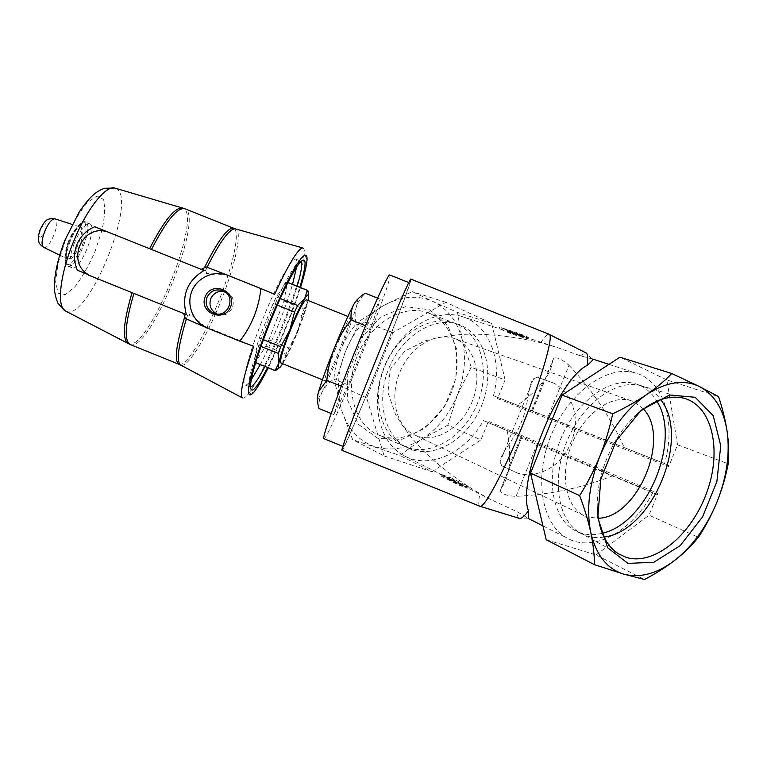 <?xml version="1.0" encoding="UTF-8"?>
<svg xmlns="http://www.w3.org/2000/svg" width="767" height="767" viewBox="0 0 767 767"><rect width="100%" height="100%" fill="white"/><g stroke="black" fill="none" stroke-linecap="round" stroke-linejoin="round"><path stroke-width="0.58" stroke-dasharray="3.83 2.88" d="M417.344 436.116L413.854 434.621C396.098 425.925 389.252 397.392 399.789 372.311C410.115 347.125 435.119 331.871 453.796 338.343C474.188 345.016 482.635 374.191 472.779 400.038C463.249 426.001 437.468 443.316 417.344 436.116M643.398 408.945L633.858 401.764L631.251 400.757C611.951 394.046 584.502 413.183 572.124 443.336C559.517 473.392 565.337 506.412 583.687 515.414L587.301 516.939L598.27 518.262M517.936 473.297L501.8 465.799L517.936 473.297C540.582 479.116 563.438 463.776 570.869 442.377C580.485 421.735 574.502 394.938 554.244 383.318L537.514 377.278L533.64 378.706C527.849 384.353 528.856 405.043 521.455 421.908C515.069 439.28 499.931 453.594 500.036 461.964L533.631 378.706M501.8 465.799L500.036 461.964M377.882 438.331L358.294 424.295L347.393 399.617L347.834 369.176L359.752 339.513L380.566 317.107L405.628 306.608L429.606 309.782L447.784 325.39L456.969 349.953L455.79 378.658L444.668 406.28L425.589 427.881L401.889 439.405L377.882 438.331M517.504 405.235L548.041 417.075L568.961 365.255C562.278 359.378 557.216 357.019 553.764 358.189L552.71 360.375C552.019 367.355 548.865 374.392 543.257 381.487C536.612 389.914 528.032 397.833 517.504 405.235L493.469 395.705L497.265 397.248L497.582 398.581L505.089 379.981L471.206 367.249L462.127 339.359L457.487 312.428L432.943 301.479C417.804 294.816 401.62 296.033 384.372 305.151C367.201 315.055 354.268 330.366 345.562 351.094C337.509 372.081 336.282 392.004 341.871 410.872C348.065 429.223 358.956 441.13 374.545 446.615C390.25 451.408 406.059 448.896 421.975 439.069C437.66 428.82 449.433 414.218 457.285 395.254C464.773 376.156 466.384 357.518 462.127 339.359C457.41 321.344 447.679 308.717 432.943 301.479L412.215 291.642L384.372 305.151L360.365 320.548L345.562 351.094L335.093 383.423L341.871 410.872L352.676 439.683L399.895 455.464L421.975 439.069L447.89 425.119L480.919 439.913L488.416 421.313L657.875 493.354L649.026 515.203L698.392 537.312M612.785 475.78C582.527 487.774 550.275 494.638 516.047 496.354C507.15 495.952 501.896 494.082 500.285 490.736L501.072 488.349C505.482 482.683 508.157 475.281 509.106 466.135C510.237 455.301 509.604 443.499 507.217 430.747L520.87 436.969C523.161 438.13 523.343 438.456 521.416 437.928L652.717 492.807L656.619 494.284L657.875 493.354M568.961 365.255C592.45 390.24 610.868 417.67 624.204 447.535L664.567 463.536C676.341 422.636 664.26 380.835 635.488 372.983C607.924 364.411 569.047 391.678 551.368 434.688C533.41 477.582 541.521 524.465 567.014 538.022C593.361 553.285 632.324 531.215 652.717 492.807M493.469 395.705C502.893 360.663 489.193 324.067 461.418 316.349C434.755 308.056 399.386 329.983 384.622 365.974C369.569 401.86 379.003 442.444 403.672 455.54C429.213 470.133 465.579 453.067 483.431 420.594L507.217 430.747M592.699 359.061L580.341 355.811L557.149 347.489L540.783 342.763C516.862 337.096 493.392 334.201 470.353 334.086C454.946 334.556 439.922 336.799 425.282 340.807L404.755 351.171L390.23 369.32L387.968 392.589L395.465 414.314C403.25 427.507 412.464 439.616 423.125 450.622C439.817 466.7 458.752 481.043 479.921 493.651L490.65 499.461L517.351 511.838L528.597 518.626M452.127 478.272L440.479 474.121L456.653 482.309C463.402 485.789 467.314 487.256 468.397 486.709L452.127 478.272L451.552 479.701L467.851 488.071C466.863 488.358 462.942 486.93 456.058 483.776L439.932 475.473C440.948 475.214 444.822 476.623 451.552 479.701M516.354 334.201L499.125 328.592L510.448 333.587L527.917 339.091C527.475 338.074 523.621 336.445 516.354 334.201L516.948 332.744L501.445 327.73L511.023 332.159L528.473 337.729C527.917 336.953 524.082 335.294 516.948 332.744M580.341 355.811L585.681 352.743M317.49 399.041C318.2 398.926 319.781 396.491 322.236 391.745C324.949 386.808 328.832 382.608 333.885 379.128C334.786 369.042 337.058 359.292 340.701 349.867C344.594 340.529 349.704 331.91 356.032 324.019C354.747 318.113 354.805 312.524 356.195 307.222C357.844 302.006 360.873 297.337 365.274 293.224M318.947 408.533C318.679 402.368 319.772 396.779 322.236 391.745C327.327 381.717 333.482 367.748 340.701 349.867C347.863 331.958 353.021 317.749 356.195 307.222C358.994 297.481 358.199 296.551 353.798 304.432M268.881 339.867L283.972 301.019L287.376 282.62L286.542 282.045L276.321 296.954L273.148 303.454L259.275 338.026L257.118 344.843L254.404 362.168L255.459 362.197L265.881 346.09L268.881 339.867L288.871 347.921L297.395 332.562C302.361 320.098 305.832 309.945 307.788 302.093L308.152 300.501M265.881 346.09L285.938 354.181L288.871 347.921M255.459 362.197L276.034 370.509M254.404 362.168L255.66 362.676M257.118 344.843L260.991 346.406M259.275 338.026L263.397 339.685M286.542 282.045L287.884 282.582M287.376 282.62L307.989 290.885M281.853 307.538L301.853 315.573L304.039 309.072L307.778 302.035L308.487 295.084M283.972 301.019L304.039 309.072M279.159 367.892L283.56 362.321C287.663 355.15 292.275 345.236 297.395 332.562L301.853 315.573M282.707 363.74L285.938 354.181M267.568 367.537C278.92 345.39 292.716 311.114 299.859 287.28M300.491 287.529C296.608 299.926 291.786 313.31 286.024 327.691C280.089 342.465 274.145 355.83 268.201 367.796M300.971 261.317L300.693 261.135C299.811 260.761 298.392 261.739 296.455 264.088C289.015 273.829 279.437 293.004 267.712 321.632C256.59 349.934 250.368 370.039 249.045 381.937C248.824 384.967 249.17 386.645 250.071 386.971L250.387 387.038M264.922 366.473C276.264 344.767 290.367 309.724 297.212 286.216M296.589 267.127C297.251 262.429 297.002 259.783 295.832 259.198C292.304 256.475 276.494 284.615 262.582 319.561C248.652 354.057 240.838 384.535 245.219 385.015C246.466 385.389 248.479 383.653 251.25 379.809M260.281 364.593C271.71 342.935 285.803 307.893 292.563 284.356M273.148 303.454L277.28 305.113M276.321 296.954L280.223 298.526M280.904 363.021C284.605 365.677 310.884 300.376 306.34 299.772M335.562 348.592C327.96 367.901 324.383 378.62 324.853 380.758C326.915 382.762 353.223 317.356 350.337 317.423C348.467 318.727 343.539 329.12 335.562 348.592M302.744 247.962L302.716 247.952C304.039 248.172 304.557 250.157 304.307 253.896C303.531 266.101 294.125 296.206 282.112 326.071C270.013 356.31 255.679 385.187 247.674 394.669C245.267 397.555 243.513 398.639 242.42 397.91L242.401 397.891M74.236 243.35C69.327 256.84 68.589 264.979 72.021 267.76C80.104 271.949 98.435 226.361 89.691 223.82C85.223 223.494 80.065 230.004 74.236 243.35M77.333 270.214L183.639 313.482M151.521 249.4L206.735 271.633L206.016 273.426L225.325 274.605L274.605 294.288M151.482 249.467L94.696 226.744M201.222 269.351L206.735 271.633M204.012 270.473L201.155 269.399M186.352 314.575L183.581 313.281M206.083 266.878L225.325 274.605M206.016 273.426L206.831 271.681M189.267 315.553L189.871 313.741L189.161 315.534M185.413 318.516L204.626 326.272L189.871 313.741M204.626 326.272L253.743 346.291M216.802 313.924L217.77 314.317C231.557 319.801 240.119 297.117 226.15 292.093L224.424 291.537M370.394 329.772L348.228 384.919L333.933 414.602L342.552 386.721L366.856 326.253L380.307 299.235L370.394 329.772L356.032 324.019M348.228 384.919L333.885 379.128M380.307 299.235L377.585 298.142M366.856 326.253L365.581 325.735M342.552 386.721L341.277 386.204M333.933 414.602L331.181 413.48M519.058 518.271L518.732 518.041C517.744 517.14 517.284 515.069 517.351 511.838M540.783 342.763C544.589 336.838 547.293 333.981 548.884 334.191L548.999 334.22M479.778 506.22L479.672 506.162C478.349 505.156 478.426 500.985 479.921 493.651M342.005 450.325C344.584 451.753 413.787 279.754 410.882 279.121M374.133 364.661C355.869 410.009 341.842 447.823 343.501 446.634C345.907 448.158 412.253 283.263 409.415 282.812C409.032 280.789 392.551 318.775 374.133 364.661M323.933 438.695C328.238 440.996 394.545 276.197 389.799 274.989M546.2 539.728L596.045 554.934L644.501 579.497M596.045 554.934L649.026 515.203M471.206 367.249L457.285 395.254L447.89 425.119M497.582 398.581L668.69 466.633L677.539 444.774L728.18 463.805M677.539 444.774L666.83 379.943L718.554 396.625M666.83 379.943L619.947 357.192M668.69 466.633L668.421 465.109L664.567 463.536M505.089 379.981L491.705 323.463L445.953 302.284L392.953 332.59L366.684 397.91L384.114 455.934L352.676 439.683M384.114 455.934L431.974 471.734L399.895 455.464M431.974 471.734L480.919 439.913M491.705 323.463L457.487 312.428M445.953 302.284L412.215 291.642M392.953 332.59L360.365 320.548M366.684 397.91L335.093 383.423M483.431 420.594L487.256 422.061L488.416 421.313M449.433 479.816L446.557 478.062L454.61 481.513L455.119 480.238L453.239 479.749L463.258 484.802L459.903 483.699L459.433 484.878L449.433 479.816L449.903 478.646L459.903 483.699M446.557 478.062L447.008 476.94L455.119 480.238M454.61 481.513L452.779 480.909L453.239 479.749M452.779 480.909L462.789 485.971L463.258 484.802M462.789 485.971L459.433 484.878M447.583 479.202L448.101 477.927L447.008 476.94M449.903 478.646L448.101 477.927M512.692 332.264L512.222 333.424L513.928 334.354L505.798 331.076L507.217 331.248L507.735 329.963L506.249 329.954L514.446 333.07L523.362 335.725L507.735 329.963M505.798 331.076L506.249 329.954M507.217 331.248L509.029 331.948L509.499 330.778M509.029 331.948L519.69 335.409L520.16 334.239M519.69 335.409L522.893 336.895L523.362 335.725M512.222 333.424L522.893 336.895M513.928 334.354L514.446 333.07M554.244 383.318L537.514 377.278M548.041 417.075L624.204 447.535M411.898 449.644L406.366 447.238C384.2 435.819 375.686 399.693 389.061 367.834C402.167 335.869 433.729 316.435 457.439 324.125C483.967 332.245 495.089 369.521 482.759 402.656C470.852 435.934 437.967 458.618 411.898 449.644M407.737 447.592L402.215 445.196C380.087 433.786 371.554 397.814 384.861 366.108C397.91 334.297 429.376 314.978 453.048 322.658L455.656 323.569C480.909 333.386 490.477 370.384 477.803 402.55C465.492 434.851 433.307 456.384 407.737 447.592M381.285 436.04L378.217 434.831C354.191 424.669 343.913 387.565 357.662 354.891C371.084 322.082 404.573 303.214 428.715 313.109C454.237 323.032 464.169 359.876 451.61 391.764C439.433 423.796 407.114 444.975 381.285 436.04M597.301 507.447C596.036 476.144 612.095 437.248 635.076 415.935M603.974 537.063C597.924 538.031 592.182 537.667 586.745 535.96L579.075 532.394C557.551 519.345 551.396 478.435 566.995 441.169C582.364 403.797 615.633 379.339 640.033 385.456L642.19 386.031C649.63 388.361 655.795 392.896 660.703 399.626M602.277 533.257C594.713 535.213 587.551 535.136 580.801 533.027L575.058 530.582C552.144 518.751 544.877 476.892 560.898 438.657C576.65 400.297 611.376 375.974 635.901 383.922C644.673 386.712 651.643 392.445 656.82 401.131M501.072 488.349L521.416 437.928M516.047 496.354L536.938 444.601M532.336 410.863L552.71 360.375M40.43 229.592C38.465 239.112 40.037 239.697 45.157 231.356C47.161 221.845 45.589 221.26 40.43 229.592M43.652 247.367C49.376 250.56 61.446 220.56 55.119 218.883M68.56 241.001C65.099 250.464 64.553 256.331 66.902 258.604C72.788 262.496 86.613 228.125 79.663 226.879C76.336 226.917 72.635 231.624 68.56 241.001M59.74 255.143L66.902 258.604L66.058 255.44C66.144 251.681 67.237 246.974 69.346 241.327C60.737 263.052 71.446 266.072 79.653 245.143C88.128 224.3 78.071 219.64 69.366 241.337C72.098 234.827 74.83 230.359 77.553 227.924L79.663 226.879L72.108 224.415M72.021 267.76L67.927 266.111C61.868 260.368 65.991 252.113 69.183 241.308C65.339 251.95 64.303 259.467 66.048 263.838C69.135 267.462 76.815 258.786 82.05 246.063C85.76 235.852 86.853 228.422 85.338 223.782C82.529 219.602 74.667 227.972 69.164 241.298C74.591 226.428 84.504 219.381 85.588 222.171C81.062 221.826 75.885 228.326 70.056 241.663C65.157 255.162 64.447 263.302 67.927 266.111C76.106 270.339 94.437 224.75 85.588 222.171L89.691 223.82M65.425 240.09L58.11 263.033L55.588 282.064L58.225 293.243L65.214 294.71L74.984 286.714C82.261 277.203 89.001 265.324 95.185 251.087L102.059 229.995C104.878 216.582 105.29 206.361 103.305 199.353L97.083 195.93L87.333 202.555C79.595 211.951 72.29 224.463 65.425 240.09M65.866 311.201C88.1 322.725 139.354 195.403 115.357 188.231M130.131 344.498L130.265 344.556C149.69 353.453 205.096 215.7 184.876 208.749L184.78 208.71M185.624 314.077L184.732 316.829M178.884 364.248L179.008 364.296C186.506 367.69 208.605 329.427 222.718 290.683C234.453 259.246 239.927 230.589 233.714 228.269L233.628 228.24M204.425 267.635L203.188 270.224M128.281 343.645C147.619 353.855 203.84 214.156 182.853 208.049M187.704 314.921L186.391 318.976M180.887 365.178C186.793 367.882 202.354 344.086 215.594 313.732M215.594 313.722C232.593 275.574 243.599 231.529 235.709 228.95M207.1 267.261L205.268 271.058M456.058 483.776L456.653 482.309M466.125 487.064L466.71 485.616M441.533 476.403L442.108 474.974M500.87 329.168L501.445 327.73M510.448 333.587L511.023 332.159M525.961 338.659L526.546 337.202M487.256 422.061L656.619 494.284M497.265 397.248L668.421 465.109M631.251 400.757L453.796 338.343M583.687 515.414L413.854 434.621M509.106 466.135L520.87 436.969M532.499 410.901L553.764 358.189M403.672 455.54L490.65 499.461M542.95 525.874L567.014 538.022M461.418 316.349L557.149 347.489M608.998 364.363L635.488 372.983M591.913 358.803L585.279 352.676M254.634 362.321L255.651 362.724M286.906 282.083L287.922 282.496M249.045 381.937L250.464 385.226M296.455 264.088L299.753 262.697M245.219 385.015L250.071 386.971M295.832 259.198L300.693 261.135M322.428 379.78L324.853 380.758M347.911 316.445L350.337 317.423M307.021 260.061L304.307 253.896M253.906 392.11L247.674 394.669M226.15 292.093L222.689 290.674M217.77 314.317L215.776 313.77M527.811 518.214L518.732 518.041M480.171 506.316L479.672 506.162M342.868 446.375L343.501 446.634M408.782 282.563L409.415 282.812M467.851 488.071L468.397 486.709M439.932 475.473L440.479 474.121M499.125 328.592L499.662 327.241M527.926 339.091L528.473 337.729M531.473 410.69L543.257 381.487M500.285 490.736L521.522 438.101M457.439 324.125L453.048 322.658M406.366 447.238L402.215 445.196M455.656 323.569L428.715 313.109M404.698 446.404L378.217 434.831M579.075 532.394L618.375 553.755M640.033 385.456L682.985 397.996M642.19 386.031L635.901 383.922M581.002 533.516L575.058 530.582"/><path stroke-width="1.15" d="M598.27 518.262C637.952 517.552 671.039 437.43 643.398 408.945M627.924 563.381L607.723 547.772L597.8 517.706L600.839 479.078L616.505 440.335L641.289 410.163L669.533 394.986L695.151 397.287L713.214 415.628L720.75 445.694L716.886 481.58L702.562 516.91L680.291 545.558L653.839 562.269L627.924 563.381M727.202 432.032C723.885 409.866 714.652 394.708 699.494 386.558C683.828 379.138 666.159 381.841 646.495 394.66C626.802 408.543 611.261 429.069 599.852 456.26C589.171 483.718 586.151 509.125 590.772 532.461C596.112 555.02 607.061 568.893 623.6 574.08C640.272 578.385 657.549 573.63 675.439 559.805C693.1 545.529 706.934 526.287 716.953 502.078C726.617 477.726 730.04 454.38 727.202 432.032C725.534 420.7 722.648 408.897 718.554 396.625L699.494 386.558L671.787 373.548C664.788 380.796 656.36 387.834 646.495 394.66C636.495 401.438 625.23 407.823 612.689 413.835C609.65 428.254 605.374 442.396 599.852 456.26C594.157 470.142 587.417 483.258 579.641 495.607C584.531 508.511 588.241 520.793 590.772 532.461C593.169 544.052 594.406 554.79 594.473 564.675L623.6 574.08L644.501 579.497C656.006 573.467 666.312 566.909 675.439 559.805C684.423 552.652 692.074 545.155 698.392 537.312C705.669 526.22 711.853 514.475 716.953 502.078C721.948 489.547 725.697 476.786 728.18 463.805C729.062 453.92 728.727 443.326 727.202 432.032M542.95 525.874L528.597 518.626L528.473 510.822C516.776 481.561 557.801 379.675 587.196 365.389C591.74 361.42 593.572 359.311 592.699 359.061L608.998 364.363M549.325 334.412L585.681 352.743C587.743 353.338 588.251 357.556 587.196 365.389M377.585 298.142L365.274 293.224C360.222 296.235 356.396 299.974 353.798 304.432L353.203 305.63C351.334 309.916 350.634 314.691 351.113 319.935C344.172 328.612 338.573 338.065 334.307 348.285C330.299 358.63 327.806 369.33 326.828 380.374L318.756 391.333L318.247 392.944C317.078 397.814 317.317 403.001 318.947 408.533L331.181 413.48M353.798 304.432L353.146 305.669C348.18 315.304 341.9 329.513 334.307 348.285C326.943 366.731 321.747 381.046 318.727 391.208L318.247 392.944C317.145 397.009 316.896 399.041 317.49 399.041M255.66 362.676L275.324 370.672L279.159 367.892M260.991 346.406L278.411 353.424L278.881 362.964C277.769 369.234 279.044 369.493 282.707 363.74M263.397 339.685L280.655 346.646L278.411 353.424M287.884 282.582L307.308 290.357L304.672 298.689C300.539 305.419 295.573 315.927 289.773 330.222C284.087 344.546 280.463 355.457 278.881 362.964L275.123 370.538M308.487 295.084L307.989 290.885L307.308 290.357M277.28 305.113L294.538 312.044L289.773 330.222L280.655 346.646M308.152 300.501C309.513 293.703 308.353 293.099 304.672 298.689L297.634 305.515L294.538 312.044M299.859 287.28C306.838 263.493 306.8 255.296 299.753 262.697C292.102 272.793 282.17 292.745 269.955 322.562C258.374 352.034 251.873 372.925 250.464 385.226C250.435 395.408 256.14 389.511 267.568 367.537M268.201 367.796C262.429 379.339 257.664 387.44 253.906 392.11C248.019 398.955 246.686 393.155 251.154 375.331C255.219 360.375 261.346 342.513 269.543 321.757C278.009 301.105 285.957 283.963 293.387 270.339C302.514 254.366 307.509 251.077 307.021 260.061C306.512 266.034 304.336 275.19 300.491 287.529M250.387 387.038C253.129 386.597 257.971 379.742 264.922 366.473M297.212 286.216C301.393 271.834 302.649 263.532 300.971 261.317M251.25 379.809L260.281 364.593M292.563 284.356L296.589 267.127M280.223 298.526L297.634 305.515M347.911 316.445L306.34 299.772C303.694 300.769 298.353 310.971 290.31 330.385C282.802 349.694 279.667 360.576 280.904 363.021L322.428 379.78M242.42 397.91C239.467 394.334 243.235 377.124 253.743 346.291L239.783 341.162C251.777 325.649 258.805 308.113 260.876 288.555L274.605 294.288C288.641 264.021 298.027 248.585 302.744 247.952L235.21 228.806C229.381 228.777 220.004 241.595 207.1 267.261M105.856 231.068L105.779 231.423C81.321 225.086 66.441 262.352 88.483 274.72L77.333 270.214C73.766 261.729 73.584 253.263 76.805 244.807C80.305 236.447 86.268 230.426 94.696 226.744L204.012 270.473C187.244 280.808 181.357 295.506 186.352 314.575L88.291 275.027M201.222 269.351L206.083 266.878L228.154 275.42C214.252 269.888 197.282 277.318 191.798 291.307C186.113 305.218 193.246 322.332 207.1 327.969L185.413 318.516L183.639 313.482M239.783 341.162L207.1 327.969M260.876 288.555L228.154 275.42M205.192 296.695C198.557 312.85 224.213 323.195 230.599 306.915C237.224 290.741 211.548 280.425 205.192 296.695M224.424 291.537C218.125 290.578 213.571 292.956 210.743 298.699C208.758 305.4 210.772 310.472 216.802 313.924M206.985 297.404C204.914 304.748 207.301 310.05 214.146 313.32C228.202 318.909 236.926 295.784 222.689 290.674C215.632 288.603 210.398 290.856 206.985 297.404M365.581 325.735L351.113 319.935M341.277 386.204L326.828 380.374M528.473 510.822C524.034 516.766 520.898 519.249 519.058 518.271L480.171 506.316M548.999 334.22C554.196 334.287 542.49 376.367 522.921 424.573C503.766 472.319 483.526 509.739 479.778 506.22L342.005 450.325C340.26 451.6 354.891 412.128 374.008 364.661C393.298 316.618 410.498 276.973 410.882 279.121L548.999 334.22M408.782 282.563L389.799 274.989C388.658 272.659 371.439 310.319 353.06 356.185C334.805 401.496 321.526 439.587 323.933 438.695L342.868 446.375M671.787 373.548L619.947 357.192L562.01 395.091L530.534 473.076L546.2 539.728L594.473 564.675M562.01 395.091L612.689 413.835M530.534 473.076L579.641 495.607M635.076 415.935C651.71 400.796 667.683 394.813 682.985 397.996C712.198 404.755 722.313 449.951 706.877 492.165C691.93 534.522 654.433 566.171 626.217 557.379L618.375 553.755C605.422 545.184 598.404 529.748 597.301 507.447M660.703 399.626C691.067 437.698 652.343 531.483 603.974 537.063M656.82 401.131C681.901 439.865 647.367 523.477 602.277 533.257M55.119 218.883L54.984 218.835C51.811 218.816 48.388 222.996 44.726 231.394C41.639 239.879 41.245 245.191 43.537 247.31L43.652 247.367M115.357 188.231L114.734 188.04C105.635 184.981 85.866 210.206 72.894 243.225C59.711 275.737 56.739 306.877 65.32 310.913L65.866 311.201M133.918 293.435C125.05 323.674 123.832 340.711 130.265 344.556L178.884 364.248M233.628 228.24L184.876 208.749C177.417 207.138 166.295 220.685 151.521 249.4M184.732 316.829C175.979 345.418 174.071 361.238 179.008 364.296L180.887 365.178M235.709 228.95L233.714 228.269C227.914 227.128 218.144 240.244 204.425 267.635M132.039 292.668C123.506 321.689 122.116 338.602 127.859 343.424L128.281 343.645M182.853 208.049L182.364 207.905C174.713 207.483 163.802 221.069 149.632 248.642M186.391 318.976C178.251 345.754 176.266 361.075 180.456 364.948L242.401 397.891M255.651 362.724L275.324 370.672M287.922 282.496L307.615 290.386M59.74 255.143L43.537 247.31C40.373 244.922 38.829 243.11 38.916 241.864C38.791 241.404 37.161 238.681 40.143 229.515C45.704 218.892 47.333 218.403 54.984 218.835L72.108 224.415M130.131 344.498L65.32 310.913L58.1 303.569C54.956 296.321 53.776 288.919 54.562 281.355C55.655 268.651 59.145 254.865 65.042 239.994L79.298 211.855C87.256 200.053 93.095 194.617 96.968 192.057C102.519 188.663 102.116 189.257 104.638 188.289L114.734 188.04L184.78 208.71M215.776 313.77L214.146 313.32"/></g></svg>
